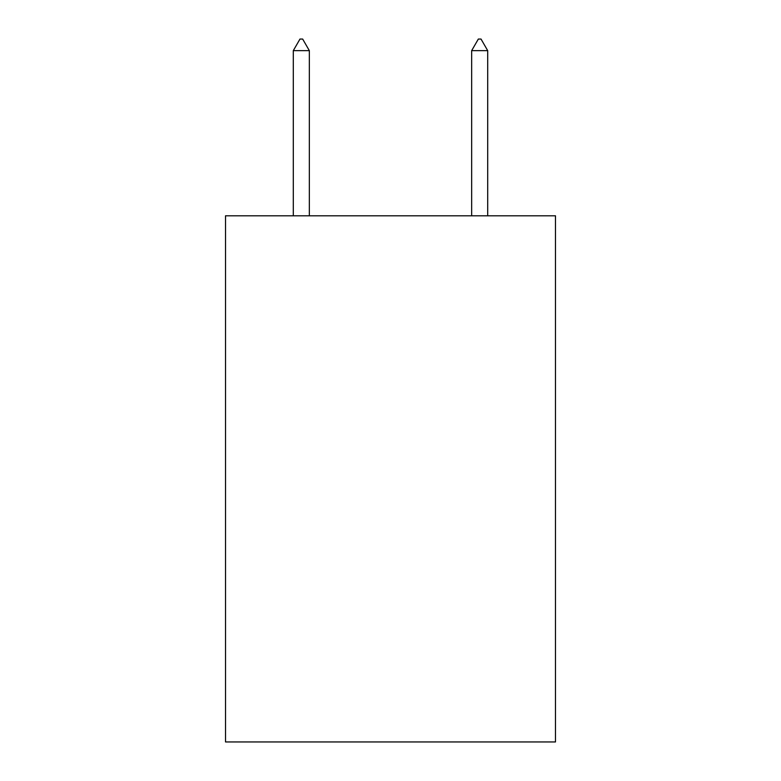 <?xml version="1.0" encoding="UTF-8"?>
<svg xmlns="http://www.w3.org/2000/svg" width="781" height="781" viewBox="0 0 781 781"><rect width="100%" height="100%" fill="white"/><g stroke="black" fill="none" stroke-linecap="round" stroke-linejoin="round"><path stroke-width="1.17" d="M555.476 215.8L555.476 741.95L225.524 741.95L225.524 215.8L555.476 215.8M309.344 50.648L302.657 39.05L299.982 39.05L293.295 50.648L309.344 50.648L309.344 215.8M293.295 50.648L293.295 215.8M478.343 39.05L481.018 39.05L487.705 50.648L471.656 50.648L478.343 39.05M487.705 215.8L487.705 50.648M471.656 215.8L471.656 50.648"/></g></svg>
